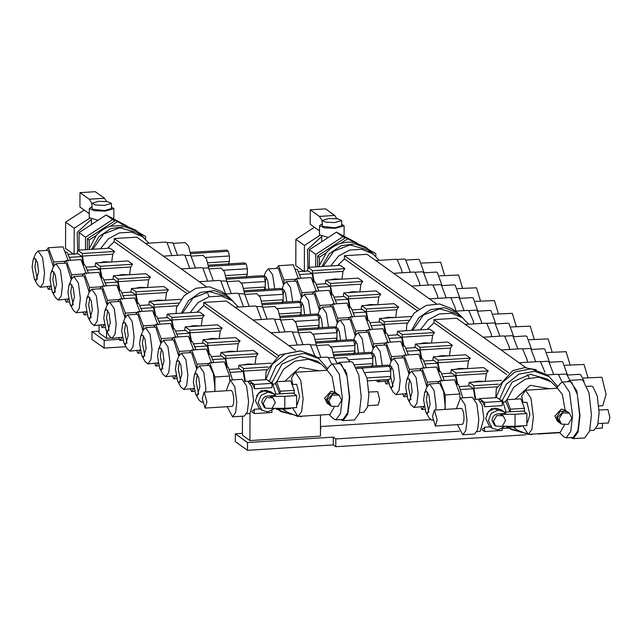 <?xml version="1.0" encoding="UTF-8"?>
<svg xmlns="http://www.w3.org/2000/svg" width="642" height="642" viewBox="0 0 642 642"><rect width="100%" height="100%" fill="white"/><g stroke="black" fill="none" stroke-linecap="round" stroke-linejoin="round"><path stroke-width="0.96" d="M602.437 423.327L602.421 428.062L596.354 428.439M525.758 434.811L335.79 446.712L335.814 438.919L459.367 431.175M482.014 429.755L484.525 431.544L484.541 427.235L490.295 426.874M502.534 428.471L509.13 428.053M559.535 432.692L538.461 434.016M335.79 446.712L333.278 444.93L333.31 437.13L335.814 438.919M333.278 444.93L247.483 450.307L247.507 442.507L333.31 437.13M247.483 450.307L235.301 441.616L235.325 433.815L247.507 442.507M320.462 427.973L321.12 428.439L320.462 428.479M242.395 433.374L235.325 433.815M430.445 419.643L320.47 426.537M242.459 416.209L242.395 435.18L249.915 440.548L320.438 436.127L320.51 415.005M250.011 413.448L249.915 440.548M232.516 379.895L228.359 367.312L226.265 367.047M230.309 372.368L243.238 371.558L239.305 368.757L229.908 369.343M243.238 371.558L244.722 381.404M266.807 369.656L243.607 371.116L243.615 368.516L268.131 366.983M300.199 350.869L279.76 354.89L266.061 371.493L265.595 379.703M245.437 381.364L243.607 371.116M271.245 363.171L238.952 365.194L238.391 368.813M243.615 368.516L238.952 365.194M331.778 364.231L328.271 357.506L327.011 357.096L317.549 357.69M213.89 362.489L210.44 354.536L208.345 354.264M212.39 359.592L225.318 358.782L221.386 355.973L211.988 356.567M225.318 358.782L226.562 367.023M225.695 355.74L257.988 353.718A23.345 21.796 125.5 0 0 256.126 356.422L225.687 358.332L225.695 355.74L221.041 352.418L220.471 356.029M227.396 366.975L225.687 358.332M256.126 356.422L255.018 364.191M257.988 353.718L253.333 350.396L221.041 352.418M314.853 355.772L310.351 344.73L309.091 344.313L288.812 345.589M254.096 364.247L247.619 363.99L242.845 364.953M126.009 346.704L104.14 348.076L104.173 340.276L119.476 339.321M104.14 348.076L91.958 339.385L91.991 331.585L104.173 340.276M99.061 331.144L91.991 331.585M99.077 325.269L99.053 332.949L106.58 338.318L110.954 338.045M106.604 331.232L106.58 338.318M88.468 273.043L85.017 265.082L82.922 264.817M86.967 270.138L99.895 269.327L95.963 266.526L86.566 267.112M99.895 269.327L101.139 277.577M100.272 266.286L132.565 264.263A23.345 21.796 125.5 0 0 130.703 266.976L100.264 268.886L100.272 266.286L95.618 262.963L95.048 266.582M101.974 277.529L100.264 268.886M130.703 266.976L129.596 274.736M132.565 264.263L127.91 260.941L95.618 262.963M189.759 268.38L184.928 255.275L183.668 254.866M70.548 260.259L67.097 252.306L65.011 252.033M69.055 257.362L81.983 256.551L78.051 253.742L68.646 254.336M81.983 256.551L83.219 264.801M82.353 253.51L114.645 251.487A23.345 21.796 125.5 0 0 112.783 254.2L82.345 256.102L82.353 253.51L77.698 250.187L77.128 253.807M84.054 264.745L82.345 256.102M112.783 254.2L111.684 261.96M114.645 251.487L109.991 248.165L77.698 250.187M171.847 255.604L167.008 242.499L165.756 242.082L145.477 243.358M110.761 262.016L104.277 261.759L99.502 262.722M88.829 249.489L96.18 235.486C100.16 231.056 104.919 227.958 110.456 226.193L124.412 225.318L135.165 229.876L137.5 231.537L124.733 226.682L110.833 228.536L98.916 236.689L91.662 249.313M143.367 237.259L137.5 231.537M148.88 243.141L142.516 236.633L136.786 232.54L119.765 227.758L103.587 233.961L92.897 249.232M142.516 236.633L131.522 232.139L119.388 232.91L108.37 238.816L100.497 248.759M107.407 248.326L114.18 241.673L114.196 238.551L136.754 237.139L206.058 286.565M142.219 311.378L138.768 303.417L136.674 303.152M140.718 308.473L153.647 307.662L149.722 304.862L140.317 305.448M153.647 307.662L154.891 315.912M177.216 305.769L154.016 307.221L154.024 304.621L178.548 303.088M232.95 301.154L227.083 295.432L221.707 291.596L209.388 286.797L195.906 288.274L184.11 295.737L176.478 307.598L176.125 313.529M155.725 315.864L154.016 307.221M181.662 299.276L149.369 301.299L148.8 304.918M154.024 304.621L149.369 301.299M243.511 306.724L238.68 293.611L237.428 293.201L225.045 293.98M227.083 295.432L214.324 290.577L200.424 292.431L188.507 300.584L181.253 313.208M124.299 298.602L120.848 290.641L118.762 290.377M122.807 295.697L135.735 294.887L131.803 292.078L122.397 292.672M135.735 294.887L136.971 303.136M136.104 291.845L168.397 289.823A23.345 21.796 125.5 0 0 166.535 292.535L136.096 294.437L136.104 291.845L131.45 288.523L130.88 292.142M137.805 303.08L136.096 294.437M166.535 292.535L165.435 300.296M168.397 289.823L163.742 286.501L131.45 288.523M225.599 293.94L220.76 280.835L219.508 280.418L199.229 281.694M207.695 293.579L209.332 296.708M106.387 285.818L102.937 277.866L100.842 277.593M104.887 282.913L117.815 282.103L113.883 279.302L104.485 279.888M117.815 282.103L119.059 290.353M118.192 279.069L150.485 277.047A23.345 21.796 125.5 0 0 148.623 279.752L118.184 281.661L118.192 279.069L113.53 275.747L112.968 279.358M119.894 290.304L118.184 281.661M148.623 279.752L147.516 287.52M150.485 277.047L145.822 273.717L113.53 275.747M207.679 281.164L202.848 268.059L201.588 267.642L181.309 268.91M146.593 287.576L140.117 287.319L135.342 288.282M164.512 300.352L158.028 300.095L153.261 301.058M128.673 274.792L122.197 274.535L117.422 275.498M114.18 241.673L186.718 293.41M114.196 238.551L188.876 291.821M160.139 324.154L156.688 316.201L154.594 315.928M158.638 321.249L171.566 320.438L167.634 317.638L158.237 318.231M171.566 320.438L172.81 328.688M171.944 317.405L204.236 315.382A23.345 21.796 125.5 0 0 202.374 318.087L171.936 319.997L171.944 317.405L167.281 314.082L166.719 317.694M173.645 328.64L171.936 319.997M202.374 318.087L201.267 325.855M204.236 315.382L199.574 312.06L167.281 314.082M261.43 319.499L256.599 306.394L255.339 305.977L235.06 307.253M238.471 307.036L232.107 300.52L226.369 296.435L209.348 291.653L193.178 297.856L182.489 313.127M232.107 300.52L221.105 296.026L208.979 296.805L197.961 302.711L190.088 312.654M196.998 312.221L203.771 305.568L203.779 302.446L226.345 301.034L295.649 350.46M195.97 349.713L192.52 341.753L190.433 341.488M194.478 346.808L207.406 345.998L203.474 343.197L194.069 343.783M207.406 345.998L208.642 354.248M207.775 342.956L240.068 340.934A23.345 21.796 125.5 0 0 238.206 343.647L207.767 345.557L207.775 342.956L203.121 339.634L202.551 343.253M209.477 354.199L207.767 345.557M238.206 343.647L237.107 351.407M240.068 340.934L235.413 337.612L203.121 339.634M297.27 345.059L292.431 331.954L291.179 331.537L270.9 332.805M178.059 336.938L174.608 328.977L172.513 328.712M176.558 334.033L189.486 333.222L185.554 330.421L176.149 331.007M189.486 333.222L190.73 341.472M189.863 330.181L222.156 328.158A23.345 21.796 125.5 0 0 220.286 330.871L189.855 332.773L189.863 330.181L185.201 326.858L184.639 330.478M191.565 341.416L189.855 332.773M220.286 330.871L219.187 338.631M222.156 328.158L217.494 324.836L185.201 326.858M279.35 332.275L274.519 319.17L273.259 318.761L252.98 320.029M236.184 351.471L229.7 351.214L224.925 352.169M218.264 338.687L211.78 338.43L207.013 339.393M200.344 325.911L193.868 325.654L189.093 326.618M203.771 305.568L276.301 357.305M203.779 302.446L278.467 355.716M367.85 405.648L378.106 405.006L379.655 399.669L377.713 391.66L368.845 392.045M337.13 393.795L334.988 392.246L331.087 391.147L324.603 398.152L327.139 403.248L329.298 404.765M336.785 393.522L330.004 393.297L326.393 399.428L328.937 404.524M339.112 395.183L337.499 394.036L333.599 392.936L327.107 399.942L329.651 405.038L331.264 406.185L338.045 406.418L341.648 400.279L339.112 395.183L332.331 394.958L328.72 401.089L331.264 406.185M359.488 412.565L363.821 412.292L367.497 407.06L368.885 394.822L367.055 378.202L362.513 368.628L361.053 368.147L356.727 368.42M345.701 370.225L343.663 369.238M340.605 419.595L343.069 420.671L354.512 419.956L359.36 413.047L361.197 396.9L358.774 374.976L352.787 362.345L350.861 361.711L339.417 362.425L337.114 363.797M343.069 420.671L347.844 414.026L349.754 397.615L346.616 373.018L339.417 362.425M329.017 414.475L333.471 418.777L335.918 419.892L342.997 419.451L347.643 412.83L349.4 397.366L347.081 376.364L341.343 364.255L339.498 363.653L332.428 364.094L330.132 365.507L326.248 370.33M335.918 419.892L340.493 413.52L342.322 397.807L339.321 374.246L332.428 364.094M334.907 392.19L332.099 376.541L327.203 370.265L295.288 372.272L291.436 378.162L292.792 384.365M292.447 407.83L298.057 416.417L329.972 414.411L334.113 407.261M298.057 416.417L301.676 411.378L303.12 398.939L300.745 380.297L295.288 372.272M296.604 404.564L297.31 404.516L299.645 396.459L296.708 384.381L291.998 384.414M265.756 379.687L272.192 364.431L284.96 353.927L300.737 350.909L315.415 356.166L318.817 358.597L304.316 353.349L288.683 356.206L275.924 366.43L269.279 381.412M327.58 368.677L318.817 358.597M290.802 414.299L279.35 410.334M278.219 409.347L281.003 411.61L301.387 416.754M326.794 369.648L320.976 363.902L317.036 361.093L300.015 356.31L281.91 364.134L272.072 382.319M282.721 409.066L286.733 411.923L297.647 416.401L309.693 415.687M320.976 363.902L308.537 359.223L295.007 361.165L283.531 369.302L276.75 381.741M283.339 409.026L286.733 411.923M319.122 370.771L299.983 367.328L284.896 381.228M272.007 383.362L271.999 387.672L254.368 388.771L254.384 384.47L272.007 383.362L266.767 379.623L249.136 380.73L249.136 381.709M271.919 410.728L271.911 412.485L254.28 413.584L254.296 409.283L260.05 408.922M249.136 380.73L254.384 384.47M254.368 388.771A13.819 3.948 -93.6 0 0 250.845 383.362L250.412 383.394M254.28 413.584L251.768 411.803M252.145 410.984L252.571 410.952A13.819 3.948 -93.6 0 0 254.296 409.283M284.815 396.315L296.636 395.576L296.596 407.574L284.775 408.312L284.815 396.315L270.033 396.331L272.922 397.831L266.534 397.615L263.132 403.393L265.531 408.2L271.919 408.408L275.314 402.63L272.922 397.831M296.636 395.576L293.049 393.024L273.733 394.228M284.775 408.312L272.064 408.328M274.912 408.32L267.802 411.915L261.952 410.278L258.14 402.63L261.005 395.456L267.875 392.126L273.725 393.771L275.57 395.544L269.463 395.921L270.033 396.331M269.463 395.921C265.082 395.616 262.506 397.775 261.743 402.406L264.135 407.205L265.531 408.2M273.725 393.771L270.988 391.821L265.138 390.175L258.269 393.506L255.412 400.68L259.216 408.328L261.952 410.278M256.551 395.986L259.272 392.551M256.511 395.986L261.398 390.553L268.902 391.837M244.714 381.412L247.884 381.212L251.873 387.078L253.606 400.696L249.907 413.464L246.737 413.657M206.933 401.772L204.108 392.142L202.278 398.449L205.103 408.079L206.933 401.772M204.108 392.142L230.903 390.464A7.985 2.279 86.4 0 1 233.736 400.094A7.985 2.279 86.4 0 1 231.906 406.402L205.103 408.079M273.5 384.101L275.787 383.956L279.711 393.859M275.94 394.092L272.168 382.383L270.298 382.142M230.253 380.04L242.05 379.302L246.592 385.994L248.574 401.523L247.371 411.891L244.353 416.088L232.556 416.827L235.574 412.629L236.778 402.269L234.795 386.733L230.253 380.04L226.169 390.761M227.172 406.699L232.556 416.827M280.121 391.235L276.566 381.757L290.666 380.867L294.229 390.352L280.121 391.235L280.113 393.835M294.229 390.352L294.213 393.851M291.115 407.919L290.569 408.569L276.469 409.46L277.408 408.32M276.044 408.32L276.469 409.46M276.566 381.757L274.688 384.02M91.405 219.395L77.209 232.388L77.69 251.191M91.405 219.203L91.469 224.548M89.543 218.264L74.191 228.255L65.636 222.156L65.548 248.47L73.357 254.039M74.191 228.255L74.103 254.569M65.636 222.156L84.19 210.086M87.36 249.577L87.4 238.76L89.182 240.036L89.158 248.261M96.18 235.486L89.182 240.036M87.4 238.76L115.664 220.375L117.446 221.642L110.456 226.193M124.412 225.318L117.446 221.642M138.977 232.669L145.598 236.497L139.956 233.519M115.664 220.375L125.447 225.535M145.59 239.201L145.598 236.497M79.014 250.107L79.078 232.605L85.522 237.211L85.482 249.698M79.078 232.605L106.163 214.982L112.615 219.588L85.522 237.211M114.966 220.824L112.615 219.588M106.163 214.982L126.811 225.88M91.774 203.225L89.198 199.229L104.477 198.266L106.572 201.524M89.198 199.229L79.985 192.656L79.937 207.053L89.278 213.706M79.985 192.656L95.265 191.693L104.477 198.266M111.411 207.013L113.867 208.618L105.16 211.13L94.262 210.688L89.294 208.538L91.22 207.117L91.75 207.494M98.033 220.27L89.262 217.694L89.294 208.538M113.867 208.618L113.835 217.774L113.128 218.657M91.766 203.305L92.175 209.164L104.445 210.624L111.411 208.61L111.427 203.378L107.447 201.652L98.732 201.291L91.766 203.305L95.746 205.031L104.461 205.384L111.427 203.378M68.389 261.053L63.052 246.833L48.359 247.748L46.144 250.444M47.283 286.813L48.214 289.309L51.191 289.117M48.214 289.309L50.582 286.444M53.687 266.053L53.703 261.976L65.709 261.222M53.703 261.976L48.359 247.748M50.533 286.163L40.366 287.247L43.343 283.106L44.531 272.882L42.581 257.554L38.095 250.95L35.583 253.718L33.119 259.882L32.1 267.016L34.315 279.005L36.056 280.498L38.624 271.662L37.421 262.241L34.66 258.18L33.119 259.882M38.095 250.95L47.155 250.38L48.351 250.773L53.366 266.823M34.315 279.005L37.533 284.815L40.366 287.247M36.129 259.216L34.885 266.839L37.38 279.286M86.309 273.829L80.972 259.609L66.278 260.532L64.056 263.22M65.195 299.589L66.134 302.085L69.111 301.9M66.134 302.085L68.501 299.22M71.607 278.837L71.615 274.752L83.629 273.998M71.615 274.752L66.278 260.532M68.453 298.947L58.286 300.023L61.263 295.882L62.451 285.658L60.492 270.33L56.006 263.726L53.503 266.494L51.039 272.657L50.02 279.792L52.235 291.781L53.976 293.274L56.536 284.446L55.34 275.017L52.58 270.956L51.039 272.657M56.006 263.726L65.067 263.156L66.27 263.557L71.286 279.599M52.235 291.781L55.445 297.591L58.286 300.023M54.04 271.991L52.804 279.615L55.3 292.07M87.023 314.676L84.054 314.861L86.413 312.004M89.519 291.612L89.535 287.528L101.54 286.781M89.535 287.528L84.198 273.307L98.884 272.385L104.229 286.613M84.198 273.307L81.975 276.004M83.115 312.373L84.054 314.861M70.155 304.557L71.896 306.057L74.456 297.222L73.252 287.801L70.5 283.74L68.951 285.441L67.932 292.567L70.155 304.557L73.365 310.367L76.197 312.806L79.175 308.658L80.37 298.434L78.412 283.106L73.926 276.501L82.987 275.94L84.182 276.333L89.206 292.383M86.365 311.723L76.197 312.806M73.926 276.501L71.414 279.27L68.951 285.441M71.96 284.775L70.724 292.399L73.22 304.846M122.14 299.389L116.804 285.168L102.118 286.091L99.895 288.78M101.035 325.149L101.966 327.645L104.943 327.452M101.966 327.645L104.333 324.78M107.439 304.388L107.455 300.312L119.46 299.557M107.455 300.312L102.118 286.091M104.285 324.507L94.117 325.582L97.094 321.441L98.282 311.218L96.332 295.89L91.846 289.285L89.334 292.054L86.871 298.217L85.851 305.351L88.066 317.341L89.816 318.833L92.376 309.998L91.172 300.576L88.411 296.516L86.871 298.217M91.846 289.285L100.906 288.715L102.102 289.109L107.118 305.159M88.066 317.341L91.284 323.151L94.117 325.582M89.88 297.551L88.636 305.175L91.132 317.621M140.06 312.164L134.724 297.944L120.03 298.867L117.807 301.555M118.955 337.925L119.885 340.421L122.863 340.236M119.885 340.421L122.253 337.556M125.359 317.172L125.375 313.087L137.38 312.333M125.375 313.087L120.03 298.867M122.205 337.283L112.037 338.358L115.014 334.217L116.202 323.993L114.244 308.666L109.758 302.061L107.254 304.83L104.79 310.993L103.771 318.127L105.986 330.116L107.728 331.609L110.296 322.782L109.092 313.352L106.331 309.292L104.79 310.993M109.758 302.061L118.818 301.491L120.022 301.892L125.038 317.934M105.986 330.116L109.204 335.927L112.037 338.358M107.792 310.327L106.556 317.95L109.052 330.405M157.98 324.948L152.644 310.728L137.95 311.643L135.727 314.339M136.866 350.709L137.805 353.196L140.783 353.012M137.805 353.196L140.165 350.339M143.27 329.948L143.286 325.863L155.3 325.117M143.286 325.863L137.95 311.643M140.117 350.059L129.957 351.142L132.926 346.993L134.122 336.769L132.164 321.441L127.678 314.837L125.166 317.605L122.71 323.777L121.691 330.903L123.906 342.892L125.647 344.393L128.207 335.557L127.004 326.136L124.251 322.075L122.71 323.777M127.678 314.837L136.738 314.275L137.942 314.668L142.957 330.718M123.906 342.892L127.116 348.702L129.957 351.142M125.712 323.111L124.476 330.734L126.972 343.181M175.9 337.724L170.555 323.504L155.87 324.427L153.647 327.115M154.786 363.484L155.725 365.98L158.694 365.796M155.725 365.98L158.084 363.115M161.19 342.724L161.206 338.647L173.212 337.893M161.206 338.647L155.87 324.427M158.036 362.842L147.869 363.918L150.846 359.777L152.034 349.553L150.084 334.225L145.598 327.621L143.086 330.389L140.622 336.552L139.603 343.687L141.826 355.676L143.567 357.169L146.127 348.333L144.923 338.912L142.163 334.851L140.622 336.552M145.598 327.621L154.658 327.051L155.854 327.444L160.877 343.494M141.826 355.676L145.036 361.486L147.869 363.918M143.631 335.886L142.388 343.51L144.891 355.957M193.812 350.5L188.475 336.28L173.781 337.202L171.558 339.891M172.706 376.26L173.637 378.756L176.614 378.571M173.637 378.756L176.004 375.891M179.11 355.507L179.126 351.423L191.131 350.668M179.126 351.423L173.781 337.202M175.956 375.618L165.788 376.693L168.766 372.553L169.953 362.329L168.003 347.001L163.517 340.396L161.006 343.165L158.542 349.336L157.523 356.462L159.738 368.452L161.479 369.952L164.047 361.117L162.843 351.688L160.083 347.627L158.542 349.336M163.517 340.396L172.578 339.827L173.773 340.228L178.789 356.278M159.738 368.452L162.956 374.262L165.788 376.693M161.551 348.67L160.307 356.286L162.803 368.741M211.732 363.284L206.395 349.063L191.701 349.978L189.478 352.675M190.618 389.044L191.557 391.532L194.534 391.347M191.557 391.532L193.924 388.675M197.03 368.283L197.038 364.207L209.051 363.452M197.038 364.207L191.701 349.978M193.876 388.394L183.708 389.477L186.686 385.336L187.873 375.105L185.915 359.777L181.429 353.18L178.925 355.949L176.462 362.112L175.443 369.246L177.657 381.228L179.399 382.728L181.959 373.893L180.763 364.471L178.003 360.411L176.462 362.112M181.429 353.18L190.489 352.61L191.693 353.004L196.709 369.054M177.657 381.228L180.867 387.038L183.708 389.477M179.463 361.446L178.227 369.07L180.723 381.517M214.91 391.459L214.958 376.982L229.651 376.06L224.307 361.839L209.621 362.762L207.398 365.45M229.651 376.06L229.635 380.208M214.958 376.982L209.621 362.762M205.617 392.045L205.793 387.888L203.835 372.561L199.349 365.956L208.409 365.386L209.605 365.779L213.345 373.66L214.853 387.319L214.677 391.476M195.577 394.011L197.319 395.504L199.879 386.677L198.675 377.247L195.922 373.187L194.374 374.888L193.354 382.022L195.577 394.011L198.787 399.822L201.62 402.253L202.487 401.932M199.349 365.956L196.837 368.725L194.374 374.888M197.383 374.222L196.147 381.846L198.643 394.292M316.554 291.797L311.209 277.569L296.524 278.492L294.301 281.18M301.844 296.797L301.86 292.712L313.866 291.958M301.86 292.712L296.524 278.492M292.664 301.588L290.497 287.52L286.252 281.686L295.312 281.116L296.508 281.517L301.531 297.567M286.252 281.686L283.74 284.454L281.766 289.406M286.781 301.957L285.529 292.808L282.825 288.916L281.894 289.502M283.114 299.966L283.307 302.173M284.286 289.959L283.202 294.429M318.865 290.995L315.262 282.263L312.879 282.015M317.212 287.319L330.14 286.509L326.216 283.708L316.811 284.294M330.14 286.509L331.384 294.758M330.518 283.467L362.81 281.445A23.345 21.796 125.5 0 0 360.948 284.157L330.51 286.059L330.518 283.467L325.863 280.145L325.293 283.764M332.219 294.702L330.51 286.059M360.948 284.157L359.841 291.917M362.81 281.445L358.156 278.122L325.863 280.145M420.004 285.562L419.523 282.729L415.173 272.457L413.921 272.048L393.634 273.315M298.634 279.013L293.298 264.793L278.604 265.716L276.381 268.404M283.933 284.013L283.941 279.936L295.954 279.182M283.941 279.936L278.604 265.716M274.752 288.812L272.585 274.736L268.332 268.91L277.392 268.34L278.596 268.733L283.612 284.783M268.332 268.91L265.828 271.678L263.846 276.63M268.862 289.181L267.61 280.024L264.905 276.14L263.974 276.718M265.194 287.191L265.387 289.398M266.366 277.175L265.29 281.645M300.946 278.211L297.342 269.488L294.967 269.239M299.3 274.535L312.229 273.725L308.296 270.924L298.891 271.518M312.229 273.725L313.465 281.974M312.598 270.691L344.89 268.669A23.345 21.796 125.5 0 0 343.029 271.373L312.59 273.283L312.598 270.691L307.943 267.369L307.374 270.98M314.299 281.926L312.59 273.283M343.029 271.373L341.929 279.142M344.89 268.669L340.236 265.347L307.943 267.369M402.093 272.786L401.611 269.945L397.254 259.681L396.002 259.264L375.722 260.54M341.006 279.198L334.522 278.941L329.755 279.904M322.019 220.407L319.443 216.402L334.723 215.447L336.817 218.697M319.443 216.402L310.23 209.838L310.182 224.227L319.523 230.887M310.23 209.838L325.51 208.875L334.723 215.447M341.656 224.194L344.112 225.799L335.405 228.311L324.507 227.87L319.539 225.711L321.465 224.291L322.003 224.676M328.279 237.452L319.507 234.868L319.539 225.711M344.112 225.799L344.08 234.956L343.374 235.839M322.011 220.487L322.42 226.345L334.691 227.798L341.656 225.791L341.672 220.551L337.7 218.826L328.977 218.473L322.011 220.487L325.992 222.212L334.707 222.565L341.672 220.551M321.65 236.569L307.454 249.561L307.935 268.372M321.65 236.384L321.714 241.721M319.788 235.445L304.436 245.437L295.882 239.338L295.793 265.652L303.602 271.221M304.436 245.437L304.348 271.751M295.882 239.338L314.436 227.268M319.427 257.217L319.403 265.435L326.425 252.667L319.427 257.217L317.646 255.941L345.91 237.548L347.691 238.824L340.701 243.374L347.683 242.082L354.657 242.499L347.691 238.824M317.605 266.759L317.646 255.941M369.222 249.85L375.843 253.678L370.201 250.701M345.91 237.548L355.692 242.716M375.835 256.383L375.843 253.678M309.259 267.281L309.324 249.786L315.768 254.384L315.728 266.879M309.324 249.786L336.408 232.163L342.86 236.762L315.768 254.384M345.211 238.005L342.86 236.762M336.408 232.163L357.056 243.061M354.657 242.499L365.41 247.058L367.746 248.719L354.986 243.864L341.079 245.717L329.161 253.871L321.907 266.494M326.425 252.667C330.405 248.229 335.164 245.14 340.701 243.374M319.074 266.671L319.403 265.435M373.612 254.441L367.746 248.719M379.125 260.323L372.761 253.807L367.031 249.722L350.01 244.939L333.832 251.142L323.143 266.414M372.761 253.807L361.767 249.313L349.633 250.091L338.615 255.998L330.742 265.94M337.652 265.507L344.425 258.854L344.441 255.733L366.999 254.32L436.303 303.746M334.466 304.573L329.129 290.353L314.444 291.267L312.221 293.964M319.764 309.572L319.78 305.496L331.786 304.741M319.78 305.496L314.444 291.267M310.584 314.371L308.417 300.296L304.172 294.469L313.232 293.9L314.428 294.293L319.443 310.343M304.172 294.469L301.66 297.238L299.686 302.181M304.701 314.74L303.449 305.584L300.737 301.7L299.814 302.278M301.034 312.742L301.226 314.957M302.205 302.735L301.122 307.205M336.785 303.77L333.182 295.039L330.799 294.79M335.132 300.095L348.06 299.284L344.128 296.484L334.731 297.069M348.06 299.284L349.304 307.534M348.437 296.243L380.73 294.221A23.345 21.796 125.5 0 0 378.868 296.933L348.429 298.843L348.437 296.243L343.775 292.921L343.213 296.54M350.139 307.486L348.429 298.843M378.868 296.933L377.761 304.693M380.73 294.221L376.068 290.898L343.775 292.921M437.924 298.345L437.443 295.505L433.093 285.241L431.833 284.823L411.554 286.091M352.386 317.349L347.049 303.128L332.355 304.051L330.132 306.74M337.684 322.348L337.7 318.272L349.705 317.517M337.7 318.272L332.355 304.051M328.503 327.147L326.337 313.071L322.083 307.245L331.144 306.675L332.347 307.069L337.363 323.119M322.083 307.245L319.58 310.014L317.597 314.965M322.613 327.516L321.361 318.36L318.657 314.476L317.726 315.053M318.946 325.526L319.146 327.733M320.117 315.511L319.042 319.989M354.697 316.554L351.094 307.823L348.718 307.574M353.052 312.879L365.98 312.068L362.048 309.259L352.643 309.853M365.98 312.068L367.216 320.31M366.357 309.027L398.65 307.004A23.345 21.796 125.5 0 0 396.78 309.709L366.341 311.619L366.357 309.027L361.695 305.704L361.133 309.316M368.051 320.262L366.341 311.619M396.78 309.709L395.681 317.477M398.65 307.004L393.987 303.682L361.695 305.704M455.363 308.28L455.876 311.121L455.363 308.28L451.013 298.016L449.753 297.599L429.474 298.875M370.306 330.132L364.969 315.904L350.275 316.827L348.052 319.515M355.596 335.132L355.612 331.047L367.625 330.301M355.612 331.047L350.275 316.827M346.415 339.923L344.248 325.855L340.003 320.021L349.063 319.459L350.267 319.852L355.283 335.902M340.003 320.021L337.491 322.79L335.517 327.741M340.533 340.292L339.281 331.144L336.577 327.26L335.646 327.837M336.865 338.302L337.058 340.517M338.037 328.295L336.962 332.765M372.617 329.33L369.014 320.599L366.63 320.35M370.972 325.654L383.9 324.844L379.968 322.043L370.562 322.629M383.9 324.844L385.136 333.094M407.461 322.942L384.261 324.403L384.269 321.803L408.793 320.27M463.203 318.336L457.329 312.614L451.952 308.778L439.634 303.971L426.152 305.456L414.355 312.919L406.723 324.78L406.37 330.702M385.97 333.038L384.261 324.403M411.907 316.458L379.615 318.48L379.045 322.099M384.269 321.803L379.615 318.48M473.764 323.897L473.282 321.064L468.925 310.792L467.673 310.383L455.29 311.153M457.329 312.614L444.569 307.751L430.67 309.613L418.753 317.766L411.498 330.381M376.838 304.757L370.362 304.501L365.587 305.456M394.758 317.533L388.274 317.276L383.507 318.239M358.918 291.974L352.442 291.717L347.667 292.68M344.425 258.854L416.963 310.592M344.441 255.733L419.122 309.003M445.155 409.419L445.203 394.942L459.889 394.019L454.552 379.799L439.866 380.722L437.643 383.41M459.889 394.019L459.881 398.16M445.203 394.942L439.866 380.722M435.862 409.997L436.03 405.848L434.08 390.521L429.594 383.916L438.655 383.346L439.85 383.747L443.582 391.62L445.091 405.279L444.922 409.427M425.815 411.971L427.564 413.464L430.124 404.637L428.92 395.207L426.16 391.147L424.619 392.848L423.6 399.982L425.815 411.971L429.033 417.781L431.865 420.213L432.732 419.892M429.594 383.916L427.082 386.685L424.619 392.848M427.628 392.182L426.384 399.805L428.88 412.26M462.834 397.847L458.605 384.494L456.221 384.245M460.555 389.55L473.483 388.739L469.551 385.93L460.153 386.524M473.483 388.739L475.08 399.356M497.052 386.837L473.852 388.29L473.86 385.698L498.385 384.165M536.198 369.72L524.562 367.657L512.781 370.578L496.306 388.675L495.817 397.655M475.722 399.316L473.852 388.29M501.49 380.353L469.198 382.375L468.636 385.994M473.86 385.698L469.198 382.375M562.215 382.118L558.516 374.687L557.256 374.27L546.791 374.928M441.977 381.244L436.632 367.023L421.946 367.946L419.724 370.635M420.863 407.004L421.802 409.5L424.771 409.307M421.802 409.5L424.161 406.635M427.267 386.243L427.283 382.167L439.288 381.412M427.283 382.167L421.946 367.946M424.113 406.362L413.946 407.437L416.923 403.296L418.119 393.073L416.16 377.745L411.674 371.14L409.163 373.909L406.699 380.072L405.68 387.206L407.903 399.196L409.644 400.688L412.204 391.853L411 382.431L408.248 378.371L406.699 380.072M411.674 371.14L420.735 370.57L421.93 370.964L426.954 387.014M407.903 399.196L411.113 405.006L413.946 407.437M409.708 379.406L408.472 387.03L410.968 399.476M444.288 380.441L440.685 371.718L438.301 371.461M442.635 376.766L455.563 375.955L451.639 373.154L442.234 373.74M455.563 375.955L456.807 384.205M455.94 372.922L488.233 370.891A23.345 21.796 125.5 0 0 486.371 373.604L455.932 375.514L455.94 372.922L451.286 369.599L450.716 373.211M457.642 384.157L455.932 375.514M486.371 373.604L485.264 381.372M488.233 370.891L483.578 367.569L451.286 369.599M544.946 372.175L540.596 361.911L539.344 361.494L519.057 362.762M527.531 374.655L529.201 377.849M484.341 381.428L477.865 381.171L473.09 382.134M502.253 401.314L502.237 405.624L484.606 406.731L484.622 402.422L502.253 401.314L497.012 397.583L479.381 398.682L479.381 399.661M502.156 428.679L502.148 430.437L484.525 431.544M479.381 398.682L484.622 402.422M484.606 406.731A13.819 3.948 -93.6 0 0 481.091 401.314L480.657 401.346M482.383 428.936L482.816 428.912A13.819 3.948 -93.6 0 0 484.541 427.235M515.061 414.267L526.881 413.528L526.841 425.526L515.012 426.264L515.061 414.267L500.278 414.283L503.168 415.783L496.78 415.567L493.377 421.345L495.768 426.152L502.156 426.36L505.559 420.582L503.168 415.783M526.881 413.528L523.294 410.976L503.978 412.18M515.012 426.264L502.309 426.28M505.15 426.272L498.048 429.875L492.197 428.23L488.385 420.582L491.25 413.408L498.112 410.077L503.962 411.723L505.816 413.496L499.709 413.873L500.278 414.283M499.709 413.873C495.327 413.568 492.751 415.727 491.989 420.358L494.38 425.156L495.768 426.152M503.962 411.723L501.233 409.773L495.383 408.127L488.514 411.458L485.649 418.632L489.461 426.28L492.197 428.23M486.788 413.938L489.517 410.503M486.756 413.946L491.644 408.505L499.139 409.789M474.96 399.364L478.129 399.163L482.11 405.03L483.851 418.648L480.152 431.416L476.982 431.617M437.178 419.724L434.353 410.094L432.523 416.401L435.348 426.031L437.178 419.724M434.353 410.094L461.149 408.416A7.985 2.279 86.4 0 1 463.973 418.046A7.985 2.279 86.4 0 1 462.144 424.354L435.348 426.031M503.745 402.053L506.024 401.908L509.957 411.811M506.177 412.044L502.413 400.335L500.543 400.094M460.491 397.992L472.295 397.254L476.837 403.946L478.82 419.483L477.616 429.843L474.599 434.04L462.802 434.778L465.819 430.581L467.023 420.221L465.041 404.685L460.491 397.992L456.414 408.713M457.417 424.651L462.802 434.778M598.095 423.6L608.351 422.958L609.9 417.621L607.95 409.612L599.09 409.997M567.376 411.747L565.233 410.198L561.333 409.098L554.848 416.104L557.384 421.2L559.543 422.725M567.022 411.474L560.249 411.249L556.638 417.38L559.174 422.476M569.35 413.135L567.745 411.987L563.837 410.888L557.352 417.894L559.896 422.99L561.509 424.137L568.282 424.37L571.894 418.231L569.35 413.135L562.577 412.91L558.965 419.041L561.509 424.137M589.733 430.517L594.067 430.244L597.742 425.012L599.13 412.774L597.293 396.154L592.759 386.58L591.298 386.099L586.965 386.372M570.85 437.547L573.314 438.622L584.75 437.908L589.605 430.999L591.434 414.852L589.019 392.928L583.024 380.297L581.098 379.663L569.663 380.377L567.351 381.749M573.314 438.622L578.089 431.978L579.999 415.575L576.861 390.97L569.663 380.377M559.254 432.427L563.716 436.729L566.164 437.844L573.234 437.403L577.88 430.782L579.638 415.318L577.318 394.316L571.581 382.215L569.743 381.605L562.665 382.046L560.378 383.459L556.494 388.282M566.164 437.844L570.738 431.472L572.568 415.759L569.566 392.198L562.665 382.046M565.153 410.142L562.344 394.493L557.449 388.217L525.533 390.224L521.681 396.114L523.037 402.317M522.684 425.782L528.302 434.369L560.217 432.371L564.35 425.213M528.302 434.369L531.921 429.329L533.366 416.899L530.99 398.249L525.533 390.224M526.849 422.516L527.555 422.476L529.891 414.419L526.954 402.341L522.243 402.365M495.993 397.639L502.429 382.383L515.205 371.878L530.982 368.861L545.66 374.117L549.062 376.549L534.553 371.301L518.929 374.158L506.161 384.381L499.516 399.364M557.826 386.628L549.062 376.549M521.047 432.251L509.587 428.286M508.464 427.299L511.249 429.562L531.632 434.706M557.039 387.599L551.221 381.862L547.281 379.045L530.252 374.262L512.156 382.086L502.317 400.271M512.966 427.018L516.971 429.875L527.893 434.353L539.938 433.639M551.221 381.862L538.774 377.175L525.252 379.125L513.769 387.254L506.995 399.693M513.576 426.978L516.971 429.875M549.359 388.731L530.228 385.28L515.141 399.188M510.366 409.187L506.803 399.709L520.911 398.826L524.466 408.304L510.366 409.187L510.358 411.787M524.466 408.304L524.458 411.803M521.352 425.871L520.814 426.529L506.707 427.411L507.645 426.272M506.281 426.272L506.707 427.411M506.803 399.709L504.933 401.98M388.225 342.908L382.881 328.688L368.195 329.603L365.972 332.299M373.516 347.908L373.532 343.831L385.537 343.077M373.532 343.831L368.195 329.603M364.335 352.707L362.168 338.631L357.923 332.805L366.983 332.235L368.179 332.628L373.203 348.678M357.923 332.805L355.411 335.573L353.437 340.525M358.453 353.076L357.201 343.919L354.488 340.035L353.565 340.613M354.785 351.078L354.978 353.293M355.957 341.071L354.874 345.54M390.537 342.106L386.933 333.375L384.55 333.126M388.883 338.43L401.812 337.62L397.88 334.819L388.482 335.405M401.812 337.62L403.056 345.869M402.189 334.586L434.482 332.556A23.345 21.796 125.5 0 0 432.62 335.268L402.181 337.178L402.189 334.586L397.526 331.264L396.965 334.875M403.89 345.821L402.181 337.178M432.62 335.268L431.512 343.029M434.482 332.556L429.819 329.234L397.526 331.264M491.194 333.84L491.708 336.673L491.194 333.84L486.845 323.576L485.585 323.159L465.306 324.427M468.716 324.218L462.352 317.702L456.614 313.617L439.593 308.834L423.423 315.037L412.734 330.309M462.352 317.702L451.35 313.208L439.224 313.986L428.206 319.893L420.333 329.827M427.243 329.402L434.016 322.749L434.024 319.628L456.59 318.215L525.894 367.641M406.137 355.684L400.801 341.464L386.107 342.387L383.892 345.075M385.031 381.444L385.962 383.94L388.94 383.755M385.962 383.94L388.33 381.075M391.435 360.692L391.451 356.607L403.457 355.853M391.451 356.607L386.107 342.387M388.282 380.802L378.114 381.878L380.176 380.072M382.255 365.483L380.088 351.407L375.843 345.581L384.903 345.011L386.099 345.412L391.114 361.454M375.843 380.345L378.114 381.878M375.843 345.581L373.331 348.349L371.349 353.301M376.373 365.852L375.113 356.703L372.408 352.811L371.485 353.389M372.697 363.862L372.898 366.068M373.877 353.846L372.793 358.324M408.456 354.89L404.853 346.158L402.47 345.91M406.803 351.214L419.732 350.404L415.799 347.595L406.394 348.189M419.732 350.404L420.975 358.645M420.109 347.362L452.401 345.34A23.345 21.796 125.5 0 0 450.54 348.052L420.101 349.954L420.109 347.362L415.446 344.04L414.884 347.651M421.81 358.597L420.101 349.954M450.54 348.052L449.432 355.812M452.401 345.34L447.739 342.017L415.446 344.04M509.596 349.457L509.114 346.624L504.764 336.352L503.505 335.935L483.225 337.21M424.057 368.468L418.72 354.24L404.027 355.162L401.804 357.859M402.943 394.228L403.882 396.716L406.859 396.531M403.882 396.716L406.25 393.859M409.355 373.467L409.363 369.383L421.377 368.636M409.363 369.383L404.027 355.162M406.201 393.578L396.034 394.661L399.011 390.513L400.199 380.289L398.241 364.961L393.755 358.356L391.251 361.125L389.269 366.076M393.755 358.356L402.815 357.795L404.019 358.188L409.034 374.238M388.097 379.574L389.983 386.412L393.193 392.222L396.034 394.661M389.983 386.412L391.724 387.912L394.284 379.077L393.089 369.656L390.328 365.595L389.397 366.173M390.617 376.637L393.048 386.701M391.789 366.63L390.713 371.1M426.368 367.665L422.765 358.934L420.39 358.685M424.723 363.99L437.651 363.179L433.719 360.379L424.314 360.964M437.651 363.179L438.887 371.429M438.021 360.138L470.313 358.116A23.345 21.796 125.5 0 0 468.451 360.828L438.013 362.738L438.021 360.138L433.366 356.816L432.796 360.435M439.722 371.373L438.013 362.738M468.451 360.828L467.352 368.588M470.313 358.116L465.659 354.793L433.366 356.816M527.515 362.232L527.034 359.4L522.676 349.128L521.424 348.718L501.145 349.986M466.429 368.644L459.945 368.388L455.17 369.351M448.509 355.869L442.025 355.612L437.258 356.575M430.589 343.093L424.113 342.836L419.338 343.799M434.016 322.749L506.546 374.479M434.024 319.628L508.713 372.89M356.695 368.356L389.574 366.293L387.937 365.129L356.166 367.12M389.574 366.293L390.713 370.98L365.226 372.577M390.713 370.98L390.689 376.445L366.983 377.929M390.689 376.445L389.525 379.486L367.625 380.858M334.755 358.324L346.511 357.586L350.067 361.759M337.323 363.565L334.145 357.763L328.447 357.642M333.944 355.877L371.654 353.517L370.017 352.346L333.72 354.625M371.654 353.517L372.793 358.204L349.087 359.689M372.793 358.204L372.777 363.669L354.922 364.784M372.777 363.669L371.606 366.71M316.843 345.54L328.592 344.81L331.89 348.349L334.233 357.835M320.872 357.482L316.225 344.987L310.527 344.866M316.024 343.101L353.734 340.733L352.105 339.57L315.8 341.849M353.734 340.733L354.874 345.42L331.176 346.913M354.874 345.42L354.857 350.885L333.182 352.249M354.857 350.885L353.686 353.927M298.923 332.765L310.68 332.026L313.978 335.573L316.321 345.059M302.952 344.698L298.305 332.211L292.616 332.091M298.113 330.317L335.814 327.958L334.185 326.794L297.88 329.065M335.814 327.958L336.962 332.644L313.256 334.129M336.962 332.644L336.938 338.109L315.27 339.466M336.938 338.109L335.774 341.151M281.003 319.989L292.76 319.251L296.058 322.79L298.402 332.275M285.04 331.922L280.393 319.427L274.696 319.307M280.193 317.541L317.902 315.174L316.265 314.01L279.968 316.289M317.902 315.174L319.042 319.868L295.336 321.353M319.042 319.868L319.026 325.333L297.35 326.69M319.026 325.333L317.854 328.375M263.092 307.205L274.84 306.475L278.138 310.014L280.482 319.499M267.12 319.138L262.474 306.651L256.776 306.531M262.273 304.765L299.983 302.398L298.353 301.234L262.048 303.514M299.983 302.398L301.122 307.085L277.424 308.569M301.122 307.085L301.106 312.55L279.43 313.914M301.106 312.55L299.934 315.591M245.172 294.429L256.92 293.691L260.227 297.238L262.562 306.715M249.2 306.362L244.554 293.875L238.864 293.755M244.353 291.982L282.063 289.622L280.434 288.459L244.129 290.73M282.063 289.622L283.21 294.309L259.504 295.793M283.21 294.309L283.186 299.774L261.511 301.13M283.186 299.774L282.023 302.815M227.252 281.653L239.009 280.915L242.307 284.454L244.65 293.94M231.28 293.587L226.634 281.092L220.944 280.971M226.441 279.206L264.151 276.838L262.514 275.675L226.209 277.954M264.151 276.838L265.29 281.533L241.585 283.018M265.29 281.533L265.266 286.998L243.599 288.354M265.266 286.998L264.103 290.04M209.332 268.87L221.089 268.131L224.387 271.678L226.73 281.164M213.369 280.803L208.722 268.316L207.502 267.915M208.522 266.43L246.231 264.063L244.594 262.899L208.297 265.17M246.231 264.063L247.371 268.749L223.665 270.234M247.371 268.749L247.355 274.214L225.679 275.578M247.355 274.214L246.183 277.256M191.42 256.094L203.169 255.355L206.467 258.903L208.81 268.38M195.449 268.027L190.802 255.532L185.105 255.42M190.602 253.646L228.311 251.287L226.682 250.123L190.377 252.394M228.311 251.287L229.451 255.973L205.753 257.458M229.451 255.973L229.435 261.438L207.759 262.795M229.435 261.438L228.263 264.48M173.5 243.318L185.257 242.58L188.555 246.119L190.899 255.604M177.529 255.251L172.883 242.756L167.193 242.636M598.85 405.993L602.774 405.744L606.08 394.34L601.923 377.247L582.952 378.066M584.068 381.252L580.665 374.703L579.453 374.31M570.032 380.353L566.742 374.463L565.45 374.037L558.195 374.495M588.032 377.745L584.003 364.471L565.032 365.282M567.48 375.056L562.745 361.928L561.533 361.526L549.48 362.281M553.685 374.495L548.822 361.687L547.53 361.261L540.283 361.711M570.112 364.969L566.092 351.688L547.112 352.506M549.568 362.281L544.825 349.152L543.613 348.75L531.568 349.505M535.773 361.719L530.902 348.903L529.618 348.478L522.363 348.935M527.547 362.232L527.034 359.4M552.192 352.185L548.172 338.912L529.201 339.73M531.648 349.497L526.913 336.368L525.694 335.967L513.648 336.729M517.853 348.943L512.99 336.127L511.698 335.702L504.443 336.159M509.628 349.457L509.114 346.624M534.28 339.409L530.252 326.136L511.281 326.947M513.728 336.721L508.994 323.592L507.782 323.191L495.728 323.945M499.933 336.159L495.07 323.351L493.778 322.926L486.524 323.375M516.361 326.634L512.332 313.352L493.361 314.171M495.809 323.945L491.074 310.816L489.862 310.415L477.808 311.169M482.022 323.383L477.15 310.567L475.866 310.142L468.612 310.6M473.788 323.897L473.282 321.064M498.441 313.85L494.42 300.576L475.449 301.395M477.897 311.161L473.162 298.032L471.942 297.631L459.897 298.386M464.102 310.6L459.239 297.792L457.947 297.366L450.692 297.816M480.529 301.074L476.5 287.801L457.529 288.611M459.977 298.386L455.242 285.257L454.03 284.855L441.977 285.61M446.182 297.824L441.319 285.008L440.027 284.583L432.772 285.04M437.956 298.337L437.443 295.505M462.609 288.298L458.581 275.017L439.609 275.835M442.057 285.602L437.322 272.481L436.111 272.08L424.057 272.834M428.262 285.048L423.399 272.232L422.107 271.807L414.86 272.264M420.037 285.562L419.523 282.729M444.689 275.514L440.669 262.241L421.69 263.06M424.145 272.826L419.403 259.697L418.191 259.296L406.145 260.05M410.35 272.264L405.479 259.456L404.195 259.031L396.941 259.48M402.125 272.786L401.611 269.945M163.389 256.134L183.676 254.866M281.003 411.61L277.858 409.371M201.62 402.253L202.519 402.197M431.865 420.213L432.764 420.157M511.249 429.562L508.103 427.323M203.024 268.195L207.51 267.915M567.4 375.064L579.453 374.302"/></g></svg>
